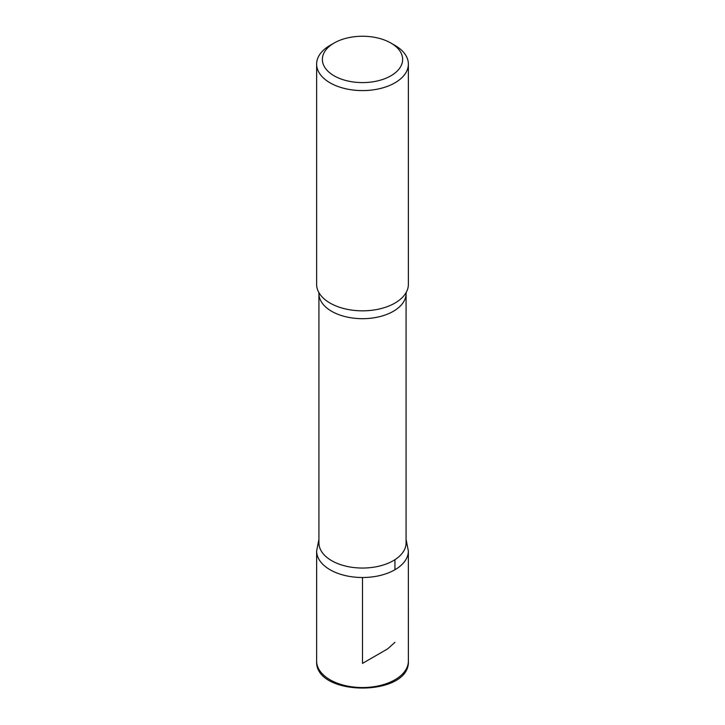 <?xml version="1.0" encoding="UTF-8"?>
<svg xmlns="http://www.w3.org/2000/svg" width="725" height="725" viewBox="0 0 725 725"><rect width="100%" height="100%" fill="white"/><g stroke="black" fill="none" stroke-linecap="round" stroke-linejoin="round"><path stroke-width="1.09" d="M394.935 45.376L390.884 43.038A40.138 23.173 180 0 1 390.884 75.808A40.138 23.173 180 0 1 334.116 75.808A40.138 23.173 180 0 1 334.116 43.038A40.138 23.173 180 0 1 390.884 43.038L394.935 45.376A45.874 26.481 180 0 1 408.374 64.108A45.874 26.481 180 0 1 362.5 90.589A45.874 26.481 180 0 1 316.626 64.108A45.874 26.481 180 0 1 330.065 45.376L334.116 43.038M406.082 542.889A43.582 25.158 180 0 1 362.5 568.047A43.582 25.158 180 0 1 318.918 542.889L318.918 293.525A43.582 25.158 180 0 0 362.5 318.683A43.582 25.158 180 0 0 406.082 293.525L406.082 542.889M318.918 539.4L316.635 551.027A45.865 26.481 0 0 0 362.5 577.508A45.865 26.481 0 0 0 408.365 551.027A45.865 26.481 180 0 1 362.491 577.508A45.865 26.481 180 0 1 316.635 551.018M408.374 64.108L408.374 284.345A45.874 26.481 180 0 1 406.245 292.32A45.874 26.481 180 0 1 362.5 310.835A45.874 26.481 180 0 1 318.755 292.32A45.874 26.481 180 0 1 316.626 284.345L316.626 64.108M362.5 577.508L362.5 663.393L387.694 648.848L394.935 642.323M394.935 569.75L394.935 559.691M408.374 661.055A45.874 26.481 180 0 1 362.5 687.536A45.874 26.481 180 0 1 316.626 661.055C314.614 697.042 410.386 697.051 408.374 661.055L408.365 551.027L406.082 539.4M406.281 292.248L406.082 293.525M318.719 292.248L318.918 293.525M316.635 551.027L316.626 661.055"/></g></svg>
